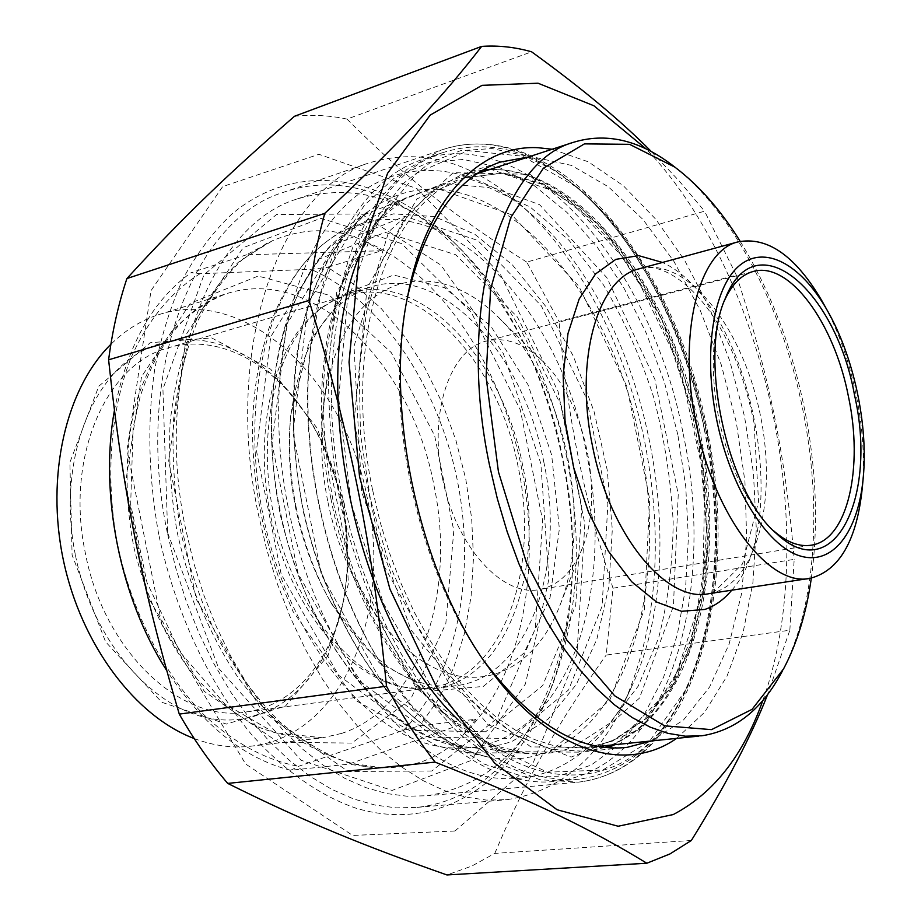 <?xml version="1.0" encoding="UTF-8"?>
<svg xmlns="http://www.w3.org/2000/svg" width="921" height="921" viewBox="0 0 921 921"><rect width="100%" height="100%" fill="white"/><g stroke="black" fill="none" stroke-linecap="round" stroke-linejoin="round"><path stroke-width="0.69" stroke-dasharray="4.61 3.45" d="M789.838 630.24L794.19 559.369L612.995 588.197L606.202 655.061L789.838 630.24L767.711 694.33M691.349 840.482L494.796 853.399L471.69 866.12L446.95 874.95M294.501 116.276C312 114.457 329.499 115.401 346.998 119.085L531.601 51.806M736.34 275.16L704.577 211.185L526.731 262.105L559.012 321.441L736.34 275.16C769.196 375.123 785.279 454.041 794.19 559.369M612.995 588.197C582.728 492.885 568.176 420.851 559.012 321.441M454.974 830.995L352.685 835.439L245.608 763.981L161.774 624.081L127.029 449.885L151.032 290.61L222.663 186.606L318.931 154.291L416.925 188.598L500.045 273.698L558.022 391.344L584.847 523.945L576.937 654.244L532.868 763.59L454.974 830.995M526.731 262.105C456.77 217.713 407.853 179.929 346.998 119.085M494.796 853.399C527.848 775.022 558.61 722.087 606.202 655.061M651.481 151.712L678.973 180.758L704.577 211.185M762.853 700.409C822.223 536.264 767.043 275.16 646.323 149.075M528.159 157.054L533.662 157.077L571.457 165.412L608.39 186.813L642.962 219.463L673.93 261.391L700.305 310.55L721.316 364.923L736.34 422.497L744.928 481.292L746.701 539.257L741.44 594.333L729.041 644.309L709.63 686.939L683.566 719.9L651.573 740.933M484.216 661.197C417.743 571.043 383.366 411.549 406.691 301.121L407.381 297.679M676.636 738.366L704.657 712.221L726.968 676.244L743.12 632.382L752.906 582.613L756.302 528.815L753.424 472.795L744.49 416.315L729.8 361.032L709.769 308.65L684.902 260.827L655.81 219.267L623.287 185.697L588.323 161.82L552.116 149.248M566.899 458.163C548.502 370.369 511.765 299.337 456.701 245.067C406.161 197.773 352.939 182.416 297.034 199.005C211.22 224.736 152.587 371.957 185.616 528.907L193.594 562.558L203.898 595.3L216.366 626.671L230.791 656.247L246.966 683.658L264.626 708.56L283.518 730.664L303.366 749.763L323.87 765.685L344.776 778.314L365.81 787.616L386.728 793.58L407.289 796.251L427.275 795.732C484.596 786.442 526.317 749.521 552.439 684.959C578.33 616.563 583.143 540.961 566.899 458.163M158.7 534.284C148.385 476.756 147.061 421.657 154.728 369.01C161.359 335.566 170.938 305.208 183.44 277.9C197.393 252.722 213.396 231.562 231.459 214.432C297.08 159.011 382.457 175.105 447.514 236.225C558.633 339.032 605.615 555.743 547.707 696.541C513.423 781.86 440.307 833.551 355.828 808.143C319.863 795.698 283.921 770.693 251.168 734.072C208.445 682.668 175.002 611.348 158.7 534.284M475.927 719.243L463.182 734.808C451.474 746.77 438.235 755.531 423.476 761.091C411.514 765.489 397.953 767.757 382.791 767.884L372.303 767.55L348.633 764.154L475.927 719.243L419.746 725.84L403.421 730.318L298.634 766.295L290.633 770.267L348.633 764.154M381.605 250.742L246.529 254.795L272.685 240.623C304.747 227.383 335.106 227.452 363.783 240.853L381.605 250.742L327.611 267.332L355.402 285.257L381.236 308.535L404.595 336.43L425.053 368.204L442.253 403.076L455.907 440.273L465.773 479.024L471.679 518.535L473.475 558.011L471.068 596.635L464.426 633.59L453.581 668.024L438.626 699.074L419.746 725.84M246.529 254.795L191.073 272.697L200.064 273.733L310.826 269.289L327.611 267.332M290.633 770.267C244.261 758.628 202.942 725.357 166.666 670.453M114.411 410.501C126.856 346.158 152.414 300.223 191.073 272.697M403.421 730.318C457.253 676.129 476.353 575.452 457.38 480.704C438.154 385.991 381.49 299.924 310.826 269.289M342.67 503.994C335.428 468.57 322.028 436.957 302.479 409.166C267.735 359.835 214.478 333.321 167.242 348.173C106.26 364.382 65.046 457.184 85.227 552.45C103.659 651.987 182.634 724.217 246.863 711.841C295.733 704.887 332.872 658.031 343.821 598.431C349.462 567.831 349.071 536.356 342.67 503.994M75.269 554.442C57.655 466.786 88.462 380.097 141.374 351.465C194.308 322.362 259.572 348.656 300.591 406.437C338.916 459.786 355.725 536.839 343.222 601.586C329.879 672.998 279.949 725.357 218.427 719.577C157.123 714.316 92.883 644.055 75.269 554.442M518.189 467.097C498.549 361.412 417.409 272.524 345.49 295.837L332.343 301.236L319.863 309.065C274.516 342.071 251.87 430.591 271.258 518.604C290.38 606.686 347.643 676.705 402.293 686.79L416.822 688.436L430.947 687.596C503.165 677.695 540.259 568.89 518.189 467.097M344.362 503.775L317.158 428.173L270.682 369.206L211.738 337.949L150.273 342.716L98.777 386.244L69.892 462.388L72.091 555.029L105.627 641.891L161.774 702.251L226.439 724.067L285.429 706.119L328.083 655.556L348.391 583.833L344.362 503.775M200.064 273.733C172.1 290.932 148.269 319.345 131.289 357.21C110.416 409.73 105.017 477.285 117.462 544.276C131.645 610.957 162.672 671.893 202.355 713.303C232.771 742.476 265.95 760.366 298.634 766.295M194.193 738.527C214.156 746.022 233.623 748.508 252.607 745.987C343.176 734.739 392.081 611.866 367.502 499.217C346.169 382.215 247.933 284.819 158.205 314.821C140.994 320.404 125.221 330.248 110.865 344.327M167.68 532.914L218.714 668.404L301.109 760.274L392.127 790.437L471.241 760.401L525.419 683.969L548.904 579.136L540.846 463.539L503.35 353.583L440.952 265.133L361.285 213.994L276.542 214.524L203.944 274.792L162.925 389.088L167.68 532.914M296.136 507.39C303.423 543.022 315.396 575.418 332.067 604.556L379.279 662.901L432.697 690.888L483.295 686.444L523.934 653.104L550.021 597.787L559.369 528.873L551.667 455.032L528.044 384.782L490.974 326.379L444.348 287.571L393.647 275.045L345.939 293.131L309.191 341.864L290.748 415.394C288.112 445.165 289.908 475.835 296.136 507.39M543.758 461.743C566.173 565.183 529.54 675.669 457.242 685.581C411.008 690.888 368.642 662.706 330.132 601.056C314.096 573.035 302.583 541.893 295.583 507.655C289.597 477.331 287.87 447.848 290.403 419.205C299.578 346.503 326.23 302.445 370.357 287.03C442.345 263.648 523.761 354.366 543.758 461.743M522.806 466.141C502.993 359.581 421.323 269.83 348.921 293.339L335.751 298.749L323.236 306.601C277.589 339.814 254.806 429.117 274.366 517.97C293.684 606.881 351.396 677.545 406.403 687.676L420.955 689.322L435.103 688.494C507.828 678.547 545.059 568.798 522.806 466.141M288.158 507.183C263.567 384.759 288.48 263.982 341.99 208.883C395.708 153.496 469.18 161.048 528.608 211.865C644.654 309.111 696.449 548.398 631.748 686.49C598.259 759.986 532.626 798.691 459.257 768.413C386.198 738.4 313.209 632.762 288.158 507.183M167.3 532.591C133.315 371.025 194.158 219.543 282.724 192.581C403.248 149.536 532.534 295.042 562.858 459.13C597.418 617.427 539.625 794.432 416.937 807.395L396.272 807.867L375.02 805.058L353.399 798.887L331.652 789.297L310.043 776.276L288.849 759.894L268.356 740.242L248.843 717.482L230.595 691.867L213.891 663.661L198.994 633.222L186.134 600.929L175.52 567.232L167.3 532.591M258.122 513.17L266.618 549.181L277.474 584.236L290.529 617.841L305.565 649.547L322.35 678.927L340.62 705.624L360.099 729.34L380.488 749.832L401.521 766.94L422.9 780.536L444.359 790.586L465.635 797.079L486.495 800.096L506.723 799.704C559.277 791.703 598.765 758.685 625.186 700.662C657.168 624.875 663.684 538.647 644.723 441.965C625.267 345.548 578.457 254.127 516.681 201.377C468.605 160.196 419.067 147.498 368.032 163.259C281.389 189.312 222.79 345.122 258.122 513.17M773.329 530.565L772.581 529.897C747.84 505.951 729.962 469.111 718.956 419.343C710.126 372.314 711.622 333.517 723.434 302.928L724.631 300.154M442.425 478.022C428.484 412.424 450.242 349.404 486.012 341.15C504.869 336.568 523.496 343.003 541.882 360.445C584.57 400.14 604.729 493.034 582.544 547.535C573.138 571.331 558.966 585.284 540.017 589.394C502.97 598.051 455.377 546.406 442.425 478.022M781.399 672.86C816.179 608.228 822.534 505.675 802.536 408.337C782.413 308.754 734.613 214.167 675.45 167.576M740.173 241.314C770.037 289.988 791.415 345.513 804.309 407.911C816.305 467.431 818.654 524.153 811.343 578.089M704.3 429.313C684.119 329.327 635.271 234.498 572.344 183.774C529.851 149.363 486.772 138.956 443.093 152.529C361.366 176.418 307.211 329.407 342.175 495.51L350.533 531.095L361.113 565.759L373.753 599.007L388.259 630.378L404.388 659.471L421.887 685.915L440.503 709.412L459.959 729.72L479.968 746.678L500.264 760.159L520.595 770.117L540.708 776.564L560.394 779.534L579.436 779.143C624.438 772.293 659.033 744.087 683.221 694.526C717.401 624.864 723.733 524.498 704.3 429.313M705.716 428.967C724.942 523.082 718.679 622.297 684.971 691.003L649.593 741.278L602.806 770.037L547.523 772.212L488.326 744.513L431.327 686.836L383.47 603.451L351.143 503.211L338.698 398.298L347.309 301.674L374.939 224.24L417.063 173.01L468.098 150.653L522.483 156.202L575.429 186.33C637.482 236.34 685.765 330.086 705.716 428.967M683.152 433.745C717.666 592.571 668.358 768.575 556.1 781.273C499.067 788.364 429.14 745.135 378.082 659.183C350.406 612.557 330.489 559.703 318.332 500.61C307.982 447.963 305.335 397.458 310.389 349.094C320.807 248.739 366.178 178.651 420.862 160.035C531.452 121.088 652.298 269.208 683.152 433.745M677.856 434.804L664.663 383.113L646.542 333.724L623.897 287.928L597.176 247.058L566.979 212.44L533.996 185.443L499.124 167.369L463.413 159.437L428.115 162.66L394.66 177.765L364.589 204.98L339.504 243.938L320.911 293.534L310.089 351.891C298.853 450.542 325.55 572.597 376.631 656.65L409.926 703.725L446.478 739.931L484.481 764.2L522.219 776.196L558.172 776.219L591.121 765.098L620.086 743.984L644.378 714.224L663.546 677.28L677.326 634.615L685.604 587.69L688.378 537.864L685.742 486.484L677.856 434.804M824.905 306.209C852.834 357.578 867.847 430.694 862.252 488.291M327.68 500.92C311.517 420.598 328.578 340.505 365.879 304.414C403.294 268.172 455.342 275.644 496.465 315.396C564.066 378.957 594.505 519.225 559.68 606.006C538.474 661.105 492.896 690.439 442.84 671.57C392.933 652.862 344.12 583.212 327.68 500.92M611.648 745.02C695.585 711.058 728.189 564.585 699.58 429.992C673.389 295.054 586.274 171.582 495.567 169.452L489.995 169.476M483.053 169.936L461.421 174.748L430.521 191.936L403.398 221.086L381.57 261.599L366.477 312.104L359.213 370.472L360.468 433.849L370.369 498.86L388.42 561.96L413.587 619.729L444.336 669.199L478.885 708.111L515.346 735.05L551.875 749.429L586.861 751.409L605.109 747.403M698.176 430.337L708.134 547.074L689.357 652.321L642.144 728.338L571.204 757.074L487.992 724.712L411.077 630.045L361.608 491.837L354.021 346.261L388.708 231.735L453.224 172.699L530.024 174.322L603.29 227.901L661.75 318.608L698.176 430.337M458.048 719.808C536.034 798.093 621.284 788.272 668.542 720.602C716.066 652.367 728.189 537.703 706.292 428.852L694.676 382.18L679.203 337.19L660.092 294.824L637.689 256.015L612.327 221.708L584.478 192.869L554.684 170.454L523.577 155.396L491.941 148.557L460.638 150.676L430.671 162.28L403.133 183.636L379.118 214.616L359.743 254.68M704.404 429.324C739.436 590.603 690.808 769.426 578.169 782.171L539.844 779.707L499.827 763.843L459.867 734.359C433.826 708.157 409.937 675.945 388.213 637.735C368.342 596.704 352.547 552.623 340.805 505.491C331.813 457.702 327.772 410.858 328.682 364.958C332.435 320.761 340.655 281.043 353.342 245.792L377.276 201.423L406.955 169.395L440.675 150.284C551.633 111.153 673.021 262.266 704.404 429.324M431.914 770.992L348.173 771.476L262.462 711.668L196.3 599.352L168.681 461.041L186.836 333.46L243.179 247.68L320.83 218.265L401.648 243.605L471.345 312.426L520.307 409.926L542.676 520.664L535.228 628.951L497.271 718.207L431.914 770.992M267.102 243.109L238.182 262.404C220.395 279.811 205.118 301.662 192.362 327.968C181.391 356.531 173.977 388.075 170.109 422.601C168.485 458.232 170.788 494.508 177.016 531.417C189.058 586.297 210.679 637.39 239.103 679.03C259.077 704.853 280.468 726.001 303.251 742.453C326.379 755.968 349.393 764.338 372.303 767.55M463.182 734.808C521.585 679.756 542.135 570.306 521.436 467.338C500.54 364.405 439.041 270.751 363.783 240.853M351.834 743.074L278.2 742.268L204.381 691.464L148.408 597.971L125.544 483.329L141.546 376.666L190.382 303.228L258.191 276.058L329.476 295.33L391.321 352.651L434.654 435.656L453.8 530.692L445.845 623.505L410.651 699.281L351.834 743.074M341.645 733.404C419.631 708.088 456.747 592.053 433.929 485.263C411.906 365.269 314.314 264.304 225.645 293.96C205.867 301.869 187.78 314.579 171.41 332.09C156.42 352.225 144.493 376.205 135.629 404.043C124.876 447.928 124.208 498.065 134.029 547.937C145.967 597.326 167.507 642.363 195.505 677.338C215.111 698.636 235.88 715.122 257.811 726.807C279.892 735.534 301.512 739.183 322.672 737.779L341.645 733.404M485.666 731.758L412.884 730.376L338.64 675.266L281.181 574.209L256.452 450.726L270.762 336.729L318.275 259.469L385.093 232.357L455.757 254.76L517.464 317.089L561.338 405.965L581.773 506.987L575.729 605.339L542.688 685.535L485.666 731.758M494.681 741.877C577.49 711.277 612.845 576.96 586.562 453.523C558.702 296.988 426.849 166.759 327.439 240.945C268.425 283.461 238.044 401.798 264.281 520.929C290.184 640.13 366.777 733.542 437.659 746.194C457.852 749.993 476.859 748.554 494.681 741.877M640.141 442.471C668.174 574.313 633.326 718.104 547.419 751.881C528.919 759.226 509.094 760.919 487.923 756.958C456.045 749.521 423.338 729.455 392.841 697.404C352.904 651.987 320.404 585.71 303.631 512.882C292.579 457.023 290.391 403.697 297.046 352.893C303.009 320.865 311.851 292.176 323.582 266.848C336.729 243.835 351.834 225.173 368.907 210.863C473.313 133.464 610.22 275.575 640.141 442.471M548.594 753.182L609.806 700.064L644.355 609.541L649.708 499.355L626.775 386.279L578.86 286.201L511.685 214.823L434.447 187.447L360.905 215.951L308.374 302.549L292.913 432.732L321.383 574.704L386.279 690.543L468.927 752.733L548.594 753.182M731.746 590.2C794.904 519.651 748.773 301.409 662.475 262.45M372.521 489.696C340.689 338.64 389.445 198.913 464.161 177.88L503.545 173.021L543.655 183.981L582.348 209.021L617.899 245.942L648.902 292.406L674.276 346.031L693.168 404.423L704.933 465.209L709.101 526.018L705.336 584.375L693.513 637.735L673.723 683.451L646.404 718.806L612.396 741.129L588.047 747.426L570.744 747.956L552.842 745.365L534.56 739.575L516.082 730.549L497.639 718.299L479.461 702.873L461.801 684.372L444.901 662.97L429.013 638.886L414.381 612.407L401.222 583.845L389.744 553.59L380.131 522.057L372.521 489.696M614.883 744.686L672.077 687.043L702.688 593.159L704.841 480.739L679.802 366.362L630.966 265.778L564.055 194.676L488.199 168.393L416.902 198.89L367.053 288.215L354.078 421.45L384.103 566.127L449.218 683.819L530.807 746.919L608.666 747.472M578.653 752.135L499.113 751.617L416.177 688.148L350.705 569.903L321.636 425.065L336.66 292.51L388.95 204.727L462.365 176.279L539.556 204.669L606.801 277.589L654.935 379.452L678.247 494.335L673.424 606.225L639.439 698.153L578.653 752.135M640.463 268.448C686.548 257.258 740.116 324.791 758.743 407.704C778.026 490.444 760.044 577.513 715.041 592.191L709.205 593.619L713.476 592.548L742.533 563.951L758.57 501.531L754.023 422.866C746.482 386.244 735.695 355.425 721.638 330.42C696.587 284.9 661.6 262.14 640.475 268.448M330.904 498.537C357.97 640.141 450.047 750.304 527.226 753.516C543.574 754.863 559.001 752.641 573.507 746.839L609.426 723.469L638.08 686.318L658.515 638.334C667.978 602.035 672.86 563.203 673.17 521.816C670.914 479.829 664.375 438.177 653.542 396.847C640.44 356.473 623.747 319.173 603.485 284.934L569.155 240.45L530.323 207.144L488.717 187.527L446.466 183.843L406.184 197.693C340.494 233.381 302.629 363.438 330.904 498.537M279.961 509.67C253.712 384.276 290.576 262.45 354.274 227.637L393.371 213.868L434.39 216.539L474.81 234.256L512.525 265.018L545.819 306.497L573.346 356.197L594.091 411.629L607.261 470.24L612.304 529.483L608.862 586.758L596.808 639.347L576.316 684.464L547.914 719.289L512.629 741.071C498.445 746.436 483.41 748.462 467.534 747.127C392.542 743.684 304.989 641.108 279.961 509.67M510.165 738.492L568.568 689.944L602.104 606.225L607.895 503.799L586.596 398.609L541.341 305.864L477.78 240.427L404.929 216.331L335.889 243.95L286.742 324.434L272.086 443.934L298.093 573.691L358.027 679.79L435.08 737.364L510.165 738.492M406.691 301.121L407.876 295.123M604.936 747.38L586.861 751.409L623.701 747.691M482.915 170.028L461.421 174.748L499.953 162.142M489.592 169.602C579.528 166.563 671.179 292.187 697.634 430.429C708.295 487.808 709.976 542.964 702.688 595.899L690.969 644.516L676.394 679.525L664.651 699.246C649.742 720.959 631.921 736.224 611.222 745.054M297.034 199.005L440.675 150.284C555.467 110.842 675.438 262.462 706.983 428.749C741.612 589.417 694.376 768.252 578.169 782.171L427.275 795.732M456.701 245.067L447.514 236.225M552.439 684.959L547.707 696.541M382.791 767.895L349.117 763.025C325.838 754.852 302.779 741.175 279.926 721.995C257.719 699.718 237.583 672.871 219.52 641.43C203.173 607.895 190.417 572.079 181.253 533.984C174.46 495.406 171.882 457.53 173.505 420.367C177.546 384.471 185.305 351.972 196.795 322.891C210.08 296.389 225.749 274.849 243.789 258.271L272.685 240.623M302.479 409.166L300.591 406.437M343.821 598.431L343.222 601.586M246.863 711.841L430.947 687.596M167.242 348.173L345.49 295.837M158.205 314.821L225.645 293.96C187.078 306.866 158.573 341.115 140.13 396.721L133.131 427.724L130.667 504.34L146.992 582.556L179.94 651.93L224.563 703.713L274.262 732.644L322.672 737.779L252.607 745.987M330.132 601.056L332.067 604.556M290.403 419.205L290.748 415.394M435.103 688.494L457.242 685.581M348.921 293.339L370.357 287.03M327.439 240.945C282.206 274.746 252.884 346.515 252.492 431.707C253.022 481.453 261.783 530.174 278.787 577.858L293.016 611.44L355.667 700.409L437.659 746.194L487.923 756.958C456.286 749.59 423.695 729.628 393.209 697.588C353.284 652.195 320.727 585.814 303.918 512.824C288.745 439.467 290.552 365.027 307.798 306.336C317.607 278.395 329.845 254.461 344.523 234.521L368.907 210.863L327.439 240.945M416.937 807.395L506.723 799.704M282.724 192.581L368.032 163.259M528.608 211.865L516.681 201.377M631.748 686.49L625.186 700.662M402.293 686.79L406.403 687.676M319.863 309.065L323.236 306.601M772.581 529.897L774.066 531.302M723.434 302.928L725.46 298.082M752.722 271.614L486.012 341.15M810.572 545.301L540.017 589.394M783.564 668.876L782.62 670.603M477.136 173.655L464.161 177.88L502.083 173.206L541.237 183.97L579.551 208.825L615.044 245.757L646.116 292.371L671.582 346.25L690.554 404.941L702.378 466.038L706.557 527.123L702.781 585.71L690.946 639.174L671.259 684.764L644.343 719.658L611.36 741.37L588.047 747.426L598.178 746.39M701.848 735.787L698.544 736.132M575.429 186.33L572.344 183.774M684.971 691.003L683.221 694.526M443.093 152.529L420.862 160.035M579.436 779.143L556.1 781.273M376.631 656.65L378.082 659.183M310.089 351.891L310.389 349.094M810.515 578.238L808.857 578.492M527.226 753.516L495.153 745.814C473.083 735.798 451.255 720.452 429.681 699.787C408.682 676.187 389.525 648.234 372.211 615.942C356.369 581.646 343.683 545.151 334.139 506.469C326.679 467.304 322.972 428.714 323.029 390.688C325.263 353.814 330.973 320.059 340.16 289.413C351.097 261.161 364.486 237.63 380.315 218.818L406.184 197.693L354.274 227.637L328.141 248.647C312.346 267.009 299.049 289.539 288.261 316.248C269.139 372.602 266.065 445.557 280.882 517.441C289.701 553.026 301.558 586.619 316.456 618.221C332.803 648.027 351.051 673.942 371.186 695.954C392.001 715.329 413.356 729.869 435.242 739.54L467.534 747.127L527.226 753.516M541.882 360.445L496.465 315.396M582.544 547.535L559.68 606.006"/><path stroke-width="1.38" d="M227.717 783.403C210.195 762.968 194.043 739.874 179.273 714.109L386.486 686.214C401.452 714.431 417.65 739.736 435.08 762.116L227.717 783.403C304.39 821.59 363.749 845.731 446.95 874.95L646.841 863.23L669.947 853.94L691.349 840.482C725.863 784.83 751.317 736.121 767.711 694.33M324.779 213.35C317.261 240.105 312.012 269.139 309.019 300.465L108.609 359.812C112.42 330.72 118.533 303.642 126.914 278.545L324.779 213.35C402.35 140.671 443.634 95.588 481.648 46.395L294.501 116.276C228.984 173.252 183.371 216.654 126.914 278.545M651.481 151.712C621.307 121.123 581.347 87.829 531.601 51.806C514.931 47.075 498.273 45.267 481.648 46.395M108.609 359.812C122.712 491.572 141.673 586.804 179.273 714.109M386.486 686.214C372.475 543.862 350.82 436.197 309.019 300.465M646.841 863.23C591.858 829.729 535.608 801.938 435.08 762.116M646.323 149.075L593.953 105.788L538.048 83.212L482.028 85.342L430.199 115.102L387.534 173.355L359.086 257.765L349.036 362.126L359.524 476.583L389.94 589.083L436.819 687.734L494.635 763.118L557.067 809.743L618.164 826.241L673.228 814.555C713.533 793.395 743.408 755.347 762.853 700.409M651.573 740.933L627.155 747.345C579.827 752.664 532.626 724.574 485.551 663.062L484.216 661.197M407.381 297.679C424.742 223.078 455.596 177.903 499.953 162.142L528.159 157.054M552.116 149.248L538.221 147.728C480.831 144.332 426.607 197.578 407.876 295.123C383.631 409.569 419.918 575.752 489.155 668.197C549.998 752.894 625.67 774.181 676.636 738.366M166.666 670.453C120.11 598.282 99.226 494.174 114.411 410.501M110.865 344.327C66.266 388.086 45.394 475.236 63.399 560.267C81.336 645.31 135.686 716.55 194.193 738.527M724.631 300.154C731.896 284.451 741.255 274.93 752.722 271.614C788.952 260.321 834.276 322.995 848.425 396.456C863.622 467.246 847.976 539.269 811.908 545.082C799.716 547.27 786.856 542.434 773.329 530.565M854.55 395.236C835.9 290.334 756.026 220.384 725.46 298.082C697.934 357.037 727.348 492.7 776.449 533.558C834.345 588.427 877.771 496.373 854.55 395.236M716.642 419.596C702.93 352.49 713.361 287.674 738.976 265.985C764.591 244.019 800.763 264.2 826.828 309.64C853.571 355.679 868.434 424.523 863.207 477.964C858.257 531.705 832.906 566.173 799.854 555.881C766.917 545.9 730.491 488.199 716.642 419.596M675.45 167.576L671.236 164.341C638.207 139.681 605.488 132.382 573.069 142.433C501.358 162.223 456.068 306.543 489.419 464.737L497.317 498.629L507.149 531.67L518.776 563.387L531.993 593.354L546.614 621.157L562.386 646.461L579.09 668.957L596.463 688.424L614.272 704.68L632.278 717.609L650.249 727.176L667.955 733.346L685.212 736.19L701.848 735.787C735.223 730.572 761.736 709.596 781.399 672.86L782.62 670.603M811.343 578.089C806.37 613.006 797.114 643.261 783.564 668.876L752.066 709.366L711.53 729.639L664.478 725.817L614.664 695.769L566.899 640.095L526.524 562.892L498.445 471.851L486.081 377.069L490.582 289.263L510.718 217.598L543.378 168.221L584.432 143.883L629.561 144.321L674.874 167.138C698.832 185.248 720.59 209.965 740.173 241.314M863.207 477.964L862.252 488.291C856.76 540.397 839.515 570.387 810.515 578.238C770.244 588.116 714.224 516.923 696.172 423.579C677.177 334.035 698.763 250.915 737.733 241.958C767.228 236.133 795.191 255.589 821.624 300.315L824.905 306.209M489.995 169.476L483.053 169.936M605.109 747.403L611.648 745.02M359.743 254.68C305.53 383.55 356.323 623.885 458.048 719.808M662.475 262.45L638.667 255.635L615.861 259.354L595.53 273.963L579.136 299.072L568.004 333.437L563.134 374.997L565.057 420.909L573.748 467.868L588.577 512.375L608.39 551.195L631.645 581.704L656.604 602.035L681.528 611.302L704.841 609.437C714.949 606.03 723.929 599.617 731.746 590.2M608.666 747.472L614.883 744.686M808.857 578.492L709.205 593.619C666.85 603.635 609.667 535.538 592.422 445.614C574.117 359.374 597.913 278.476 638.783 268.909L640.463 268.448M485.551 663.062L489.155 668.197M623.701 747.691L627.155 747.345M482.915 170.028L489.592 169.602M604.936 747.38L611.222 745.054M774.066 531.302L776.449 533.558M811.908 545.082L810.572 545.301M674.874 167.138L671.236 164.341M573.069 142.433L477.136 173.655M698.544 736.132L598.178 746.39M737.733 241.958L640.475 268.448M826.828 309.64L821.624 300.315"/></g></svg>
